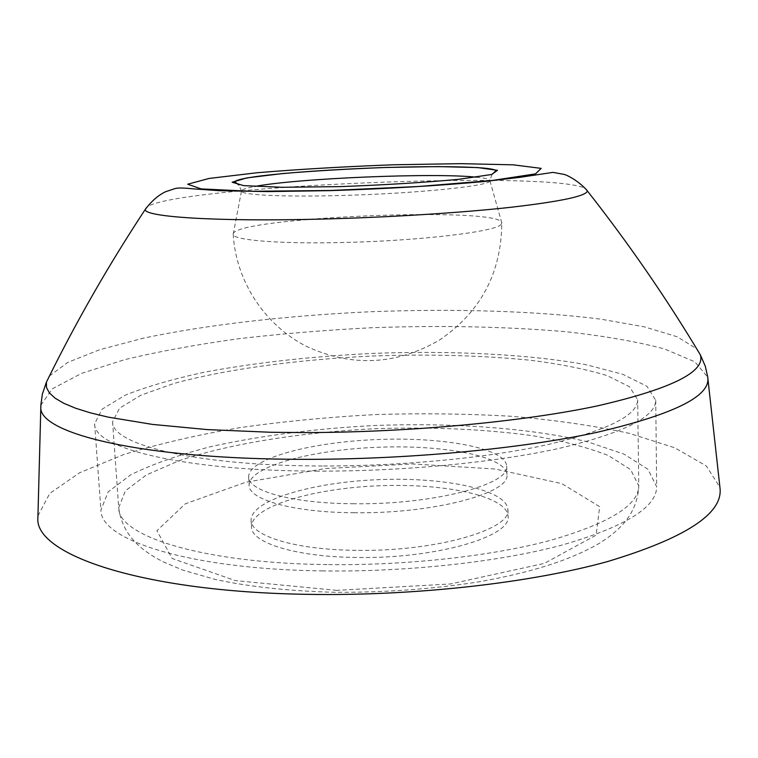 <?xml version="1.0" encoding="UTF-8"?>
<svg xmlns="http://www.w3.org/2000/svg" width="758" height="758" viewBox="0 0 758 758"><rect width="100%" height="100%" fill="white"/><g stroke="black" fill="none" stroke-linecap="round" stroke-linejoin="round"><path stroke-width="0.57" stroke-dasharray="3.79 2.84" d="M322.311 465.981C195.668 465.943 111.019 444.406 112.582 421.78L119.584 408.155L140.941 395.174L174.018 383.444C226.405 369.051 298.709 359.444 372.832 356.004C429.426 353.995 481.955 355.407 530.42 360.249C560.636 364.096 586.218 369.231 607.186 375.627L629.547 386.779L637.668 399.769C637.62 415.327 607.793 430.241 548.205 444.501C488.834 457.728 402.384 466.179 322.311 465.981M356.421 557.462C295.563 556.912 251.069 542.719 251.466 526.971C250.775 506.751 312.268 488.417 378.27 485.812C444.264 482.884 507.074 496.007 508.068 516.217C511.963 536.484 435.395 559.063 356.421 557.462M356.108 550.336C295.203 549.825 250.68 535.859 251.097 520.329C250.424 500.394 311.964 482.287 378.015 479.672C444.055 476.744 506.894 489.649 507.888 509.575C511.783 529.548 435.139 551.871 356.108 550.336M318.114 471.125C182.545 471.002 92.94 447.845 94.627 423.817L102.188 409.131L125.212 395.183C147.099 386.466 173.961 378.716 205.806 371.922C256.934 362.485 312.58 356.307 372.718 353.399C451.579 350.452 529.179 354.166 586.427 364.788L622.858 374.329L646.972 386.296L655.736 400.3C655.765 416.872 623.948 432.818 560.295 448.12C496.793 462.314 403.967 471.391 318.114 471.125M322.965 570.916C188.865 569.362 99.724 539.791 100.928 510.011L108.167 491.876L130.746 474.802C152.311 464.209 178.831 454.857 210.326 446.746C260.932 435.547 316.077 428.45 375.741 425.465C453.985 422.632 531.017 428.071 587.838 441.895L624.005 454.127L647.938 469.249L656.665 486.721C656.722 507.282 625.284 526.696 562.379 544.974C499.617 561.877 407.899 572.129 322.965 570.916M37.947 515.838L49.725 493.458L79.599 472.765L123.611 454.592C158.574 443.875 197.364 434.884 239.964 427.635C283.871 421.41 328.972 417.061 375.286 414.579C421.637 413.176 466.956 413.735 511.224 416.265C554.288 419.923 593.685 425.636 629.424 433.386L674.81 447.817L706.304 465.943L719.92 487.252M489.82 180.963C490.199 185.909 416.455 193.536 342.104 195.469C283.388 197.165 240.722 194.996 241.489 191.063L241.489 191.025C241.575 189.585 245.98 188.069 254.707 186.468M476.346 177.183C485.186 178.045 489.706 179.191 489.905 180.612L489.905 180.65M501.209 224.283C497.305 231.522 419.449 240.959 341.962 242.522C278.148 244.048 232.137 240.059 233.189 234.25L233.189 234.222C231.398 217.328 502.156 205.977 501.796 222.966L501.209 224.283M354.024 503.748C292.806 503.53 248.141 491.042 248.652 476.953C248.084 458.874 309.994 442.208 376.338 439.574C442.663 436.646 505.747 448.073 506.695 466.142C510.56 484.248 433.462 504.819 354.024 503.748M354.422 512.74C293.27 512.474 248.633 499.693 249.126 485.328C248.539 466.89 310.373 449.939 376.66 447.315C442.928 444.387 505.965 456.098 506.922 474.527C510.797 492.994 433.784 513.905 354.422 512.74M327.058 564.596C201.77 563.241 117.566 535.716 118.693 507.67L125.402 490.843L146.351 474.953L178.964 460.731C230.716 443.392 302.357 432.202 375.873 428.706C432.022 426.811 484.154 429.123 532.277 435.651C562.256 440.768 587.658 447.409 608.466 455.586L630.675 469.666L638.767 485.869C638.748 505.169 609.29 523.342 550.393 540.369C491.715 556.126 406.288 565.667 327.058 564.596M336.741 590.368L235.378 580.619L172.142 558.475L156.925 530.723L185.284 503.824L245.725 482.249L325.419 468.539L412.361 463.943L495.135 469.012L561.858 483.642L599.663 506.685L596.148 535.129L544.396 563.384L450.375 583.973L336.741 590.368M40.875 405.16L52.397 388.759L81.627 373.362L124.729 359.643C159 351.447 197.042 344.464 238.846 338.712C281.938 333.7 326.205 330.043 371.647 327.74C440.824 325.229 505.652 326.565 566.141 331.739C604.183 335.946 636.957 341.678 664.463 348.936L694.878 361.831L707.735 377.209M49.45 376.006L67.888 362.324L99.895 349.646L142.532 338.381C206.773 324.651 288.182 315.499 370.975 311.728C453.796 308.553 535.679 310.865 600.848 319.175L644.281 326.831L677.226 336.789L696.754 348.879M145.242 209.454C145.991 186.307 584.636 167.916 587.365 190.921M112.582 421.78L118.693 507.67C122.474 537.024 143.755 551.862 163.662 562.057L182.972 570.168L215.3 579.453C249.571 586.834 289.442 591.107 334.932 592.292C384.533 592.576 432.382 589.118 478.488 581.907C534.172 571.939 570.566 559.726 598.507 543.837C617.325 532.097 637.393 515.648 638.767 485.869L637.668 399.769M251.097 520.329L251.466 526.971M507.888 509.575L508.068 516.217M94.627 423.817L100.928 510.011M655.736 400.3L656.665 486.721M241.489 191.025L238.884 185.009M491.999 174.406L489.905 180.612M241.432 191.357L233.189 234.222M489.99 180.944L501.796 222.966M233.189 234.25C235.956 281.455 264.76 325.078 306.355 346.33C351.759 367.27 396.083 365.204 439.346 340.124C480.534 312.23 501.351 273.183 501.796 222.994M248.652 476.953L249.126 485.328M506.695 466.142L506.922 474.527"/><path stroke-width="1.14" d="M719.92 487.252L720.1 488.919C722.26 514.076 684.796 538.275 607.708 561.517C530.344 582.987 414.474 596.186 307.786 594.348C139.595 591.894 33.674 553.804 37.9 517.506L37.947 515.838M254.707 186.468C297.098 178.329 433.424 172.616 476.346 177.183M707.735 377.209L707.887 378.555C709.251 396.87 672.119 414.834 596.508 432.448C520.718 448.802 407.918 459.528 304.119 459.329C140.562 459.348 37.019 432.97 40.837 406.515L40.875 405.16M696.754 348.879L700.326 354.81C705.783 371.79 671.474 388.816 597.418 405.89C522.954 421.732 409.254 432.467 304.612 432.581L270.682 432.268L207.313 429.596L152.386 424.404L108.053 417.108L90.268 412.816L75.516 408.192L63.814 403.303L55.126 398.196L49.393 392.947L46.522 387.603L46.38 382.221L49.45 376.006M720.1 488.919L707.678 376.754L705.291 366.209L700.326 354.81C666.367 298.121 628.714 243.498 587.365 190.931C586.559 196.009 560.92 201.476 510.447 207.332C460.343 212.846 388.456 217.385 321.809 219.081C216.144 221.857 143.897 216.902 145.242 209.454C108.432 265.3 75.478 322.889 46.38 382.221L42.391 393.989L40.894 404.706L37.9 517.506M330.365 190.485L251.571 191.3L201.173 188.913L187.671 184.213L209.132 178.433L257.436 172.71C299.543 169.242 344.881 166.599 393.44 164.789L460.542 163.652L513.261 164.837L541.193 168.371L535.499 173.876L492.52 180.432L418.378 186.506L330.365 190.485M339.84 186.629L281.957 187.283L243.763 185.634L232.137 182.223L246.862 177.903L282.772 173.544C314.797 170.863 349.523 168.826 386.95 167.433L438.266 166.599L477.739 167.575L497.485 170.323L491.639 174.492L458.704 179.314C424.006 182.545 384.382 184.98 339.84 186.629M145.242 209.464C151.373 201.23 158.128 195.327 165.5 191.755L175.43 188.467C178.348 187.776 184.166 187.889 192.902 188.827L219.612 190.703L267.849 191.594L330.052 190.637C385.566 188.856 436.712 185.843 483.481 181.598L520.102 177.315L552.952 172.379L563.98 174.378C567.761 175.174 580.249 182.147 587.365 190.931M238.884 185.009L234.658 181.636C236.884 179.731 246.142 177.77 262.439 175.733C291.612 172.274 331.104 169.574 380.904 167.641C430.639 166.135 461.793 166.504 482.06 167.935C490.53 168.664 495.154 169.584 495.931 170.683L491.999 174.406"/></g></svg>
